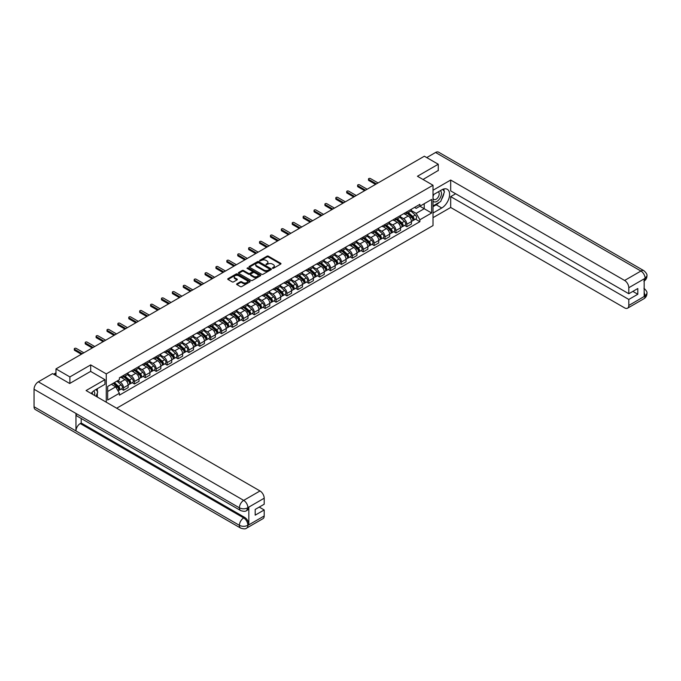 <?xml version="1.0" encoding="UTF-8"?>
<svg xmlns="http://www.w3.org/2000/svg" width="681" height="681" viewBox="0 0 681 681"><rect width="100%" height="100%" fill="white"/><g stroke="black" fill="none" stroke-linecap="round" stroke-linejoin="round"><path stroke-width="1.02" d="M272.46 268.297L273.421 268.297L280.7 264.092A0.97 0.562 0 0 0 280.7 263.3L268.365 256.175A0.97 0.562 0 0 0 266.995 256.175L259.708 260.38L259.708 260.934L261.606 260.389A3.099 1.788 0 0 1 265.999 260.389L267.029 260.985A3.099 1.788 0 0 1 267.931 262.245A3.099 1.788 0 0 1 267.029 263.513L266.084 264.611L267.982 264.066A3.099 1.788 0 0 1 272.374 264.066L273.404 264.662A3.099 1.788 0 0 1 274.307 265.93A3.099 1.788 0 0 1 273.404 267.199L272.46 268.297L272.46 267.744M236.894 283.798A0.97 0.562 0 0 0 236.894 284.59L240.359 286.59A0.97 0.562 0 0 0 241.729 286.59L249.816 281.917A0.97 0.562 0 0 0 249.816 281.125L237.473 274A0.97 0.562 0 0 0 236.103 274L228.016 278.674A0.97 0.562 0 0 0 228.016 279.465L232.195 281.883A0.97 0.562 0 0 0 233.566 281.883L237.031 279.882A0.97 0.562 0 0 0 237.031 279.091L234.954 277.891A2.596 1.498 0 0 1 234.196 276.835A2.596 1.498 0 0 1 235.796 275.447A2.596 1.498 0 0 1 238.622 275.771L246.752 280.461A2.596 1.498 0 0 1 247.509 281.525A2.596 1.498 0 0 1 245.909 282.904A2.596 1.498 0 0 1 243.083 282.581L241.729 281.798A0.97 0.562 0 0 0 240.359 281.798L236.894 283.798L236.894 284.59M106.27 373.895L90.692 364.905L69.879 376.916L55.978 368.898L424.357 156.213L438.258 164.24L417.444 176.26L433.014 185.249L106.27 373.895L106.27 402.207M261.674 274.281A0.97 0.562 0 0 0 263.045 274.281L271.14 269.608A0.97 0.562 0 0 0 271.14 268.816L258.797 261.691A0.97 0.562 0 0 0 257.427 261.691L249.34 266.365A0.97 0.562 0 0 0 249.34 267.156L261.674 274.281M247.246 268.442L260.465 275.771L252.387 280.436A0.97 0.562 0 0 1 251.017 280.436L238.673 273.311L238.673 272.519A0.97 0.562 0 0 0 238.673 273.311M238.673 272.519L242.138 270.519A0.97 0.562 0 0 1 243.509 270.519L248.514 273.413A0.97 0.562 0 0 0 249.884 273.413L252.183 272.085A0.97 0.562 0 0 0 252.183 271.293L246.973 268.28L247.935 267.727L260.474 274.971A0.97 0.562 0 0 1 260.474 275.762L260.474 274.971M116.681 408.217L433.014 225.581L433.014 185.249M69.879 376.916L69.879 383.369M55.978 368.898L55.978 375.589M438.258 170.693L438.258 164.24M406.821 211.868A4.546 2.622 60 0 1 405.885 213.902L410.49 211.246A4.546 2.622 -120 0 0 411.435 209.203M400.283 216.762L403.612 218.678A4.546 2.622 60 0 1 406.829 224.245L411.435 221.589A4.546 2.622 -120 0 0 408.225 216.022L404.923 214.115M411.435 221.589L411.435 224.049L406.829 226.705L404.616 225.428M405.885 213.902A4.546 2.622 60 0 1 403.646 213.698M406.829 224.245L406.829 226.705M395.925 218.158A4.546 2.622 60 0 1 394.989 220.193L399.594 217.537A4.546 2.622 -120 0 0 400.539 215.494M393.72 231.719L395.925 232.996L400.539 230.34L400.539 227.88A4.546 2.622 -120 0 0 397.329 222.312L394.027 220.406M394.989 220.193A4.546 2.622 60 0 1 392.75 219.989M389.387 223.053L392.716 224.968A4.546 2.622 60 0 1 395.925 230.536L395.925 232.996M385.029 224.449A4.546 2.622 60 0 1 384.093 226.484L388.698 223.828A4.546 2.622 -120 0 0 389.643 221.785M382.824 238.01L385.029 239.286L389.643 236.63L389.643 234.17A4.546 2.622 -120 0 0 386.433 228.603L383.131 226.696M384.093 226.484A4.546 2.622 60 0 1 381.854 226.279M378.491 229.344L381.82 231.259A4.546 2.622 60 0 1 385.029 236.826L385.029 239.286M374.133 230.74A4.546 2.622 60 0 1 373.197 232.783L377.802 230.118A4.546 2.622 -120 0 0 378.747 228.075M371.928 244.3L374.133 245.577L378.747 242.921L378.747 240.461A4.546 2.622 -120 0 0 375.537 234.894L372.235 232.987M373.197 232.783A4.546 2.622 60 0 1 370.958 232.57M367.595 235.635L370.924 237.558A4.546 2.622 60 0 1 374.133 243.117L374.133 245.577M363.237 237.031A4.546 2.622 60 0 1 362.301 239.074L366.906 236.409A4.546 2.622 -120 0 0 367.851 234.366M361.032 250.591L363.237 251.868L367.851 249.212L367.851 246.752A4.546 2.622 -120 0 0 364.641 241.185L361.339 239.278M362.301 239.074A4.546 2.622 60 0 1 360.062 238.861M356.699 241.925L360.028 243.849A4.546 2.622 60 0 1 363.237 249.408L363.237 251.868M352.341 243.321A4.546 2.622 60 0 1 351.405 245.364L356.01 242.7A4.546 2.622 -120 0 0 356.955 240.657M350.136 256.882L352.341 258.159L356.955 255.503L356.955 253.043A4.546 2.622 -120 0 0 353.745 247.475L350.443 245.569M351.405 245.364A4.546 2.622 60 0 1 349.166 245.151M345.803 248.216L349.132 250.14A4.546 2.622 60 0 1 352.341 255.698L352.341 258.159M341.445 249.612A4.546 2.622 60 0 1 340.509 251.655L345.114 248.991A4.546 2.622 -120 0 0 346.059 246.948M339.24 263.172L341.445 264.449L346.059 261.793L346.059 259.333A4.546 2.622 -120 0 0 342.841 253.766L339.547 251.859M340.509 251.655A4.546 2.622 60 0 1 338.27 251.442M334.907 254.507L338.236 256.431A4.546 2.622 60 0 1 341.445 261.989L341.445 264.449M330.549 255.903A4.546 2.622 60 0 1 329.613 257.946L334.218 255.281A4.546 2.622 -120 0 0 335.163 253.238M328.344 269.463L330.549 270.74L335.163 268.084L335.163 265.624A4.546 2.622 -120 0 0 331.945 260.057L328.651 258.15M329.613 257.946A4.546 2.622 60 0 1 327.374 257.733M324.011 260.797L327.34 262.721A4.546 2.622 60 0 1 330.549 268.28L330.549 270.74M319.653 262.194A4.546 2.622 60 0 1 318.717 264.237L323.322 261.572A4.546 2.622 -120 0 0 324.267 259.529M317.448 275.754L319.653 277.031L324.267 274.375L324.267 271.915A4.546 2.622 -120 0 0 321.049 266.348L317.755 264.441M318.717 264.237A4.546 2.622 60 0 1 316.478 264.024M313.115 267.088L316.444 269.012A4.546 2.622 60 0 1 319.653 274.571L319.653 277.031M308.757 268.484A4.546 2.622 60 0 1 307.821 270.527L312.426 267.863A4.546 2.622 -120 0 0 313.371 265.82M306.552 282.045L308.757 283.322L313.371 280.666L313.371 278.206A4.546 2.622 -120 0 0 310.153 272.638L306.859 270.732M307.821 270.527A4.546 2.622 60 0 1 305.582 270.323M302.219 273.379L305.548 275.303A4.546 2.622 60 0 1 308.757 280.861L308.757 283.322M297.861 274.775A4.546 2.622 60 0 1 296.925 276.818L301.53 274.154A4.546 2.622 -120 0 0 302.475 272.111M295.656 288.335L297.861 289.612L302.475 286.956L302.475 284.496A4.546 2.622 -120 0 0 299.257 278.929L295.963 277.022M296.925 276.818A4.546 2.622 60 0 1 294.686 276.614M291.323 279.67L294.652 281.594A4.546 2.622 60 0 1 297.861 287.152L297.861 289.612M286.965 281.066A4.546 2.622 60 0 1 286.029 283.109L290.634 280.444A4.546 2.622 -120 0 0 291.579 278.401M284.76 294.626L286.965 295.903L291.579 293.247L291.579 290.787A4.546 2.622 -120 0 0 288.361 285.22L285.067 283.313M286.029 283.109A4.546 2.622 60 0 1 283.79 282.904M280.427 285.96L283.756 287.884A4.546 2.622 60 0 1 286.965 293.443L286.965 295.903M276.069 287.356A4.546 2.622 60 0 1 275.133 289.399L279.738 286.735A4.546 2.622 -120 0 0 280.683 284.692M273.864 300.917L276.069 302.194L280.683 299.538L280.683 297.078A4.546 2.622 -120 0 0 277.465 291.511L274.171 289.604M275.133 289.399A4.546 2.622 60 0 1 272.894 289.195M269.531 292.251L272.86 294.175A4.546 2.622 60 0 1 276.069 299.734L276.069 302.194M265.173 293.647A4.546 2.622 60 0 1 264.237 295.69L268.842 293.026A4.546 2.622 -120 0 0 269.787 290.983M262.968 307.208L265.173 308.484L269.787 305.829L269.787 303.368A4.546 2.622 -120 0 0 266.569 297.801L263.275 295.894M264.237 295.69A4.546 2.622 60 0 1 261.998 295.486M258.635 298.542L261.964 300.466A4.546 2.622 60 0 1 265.173 306.024L265.173 308.484M254.277 299.938A4.546 2.622 60 0 1 253.341 301.981L257.946 299.317A4.546 2.622 -120 0 0 258.891 297.274M252.072 313.498L254.277 314.775L258.891 312.119L258.891 309.659A4.546 2.622 -120 0 0 255.673 304.092L252.379 302.185M253.341 301.981A4.546 2.622 60 0 1 251.102 301.777M247.739 304.833L251.068 306.756A4.546 2.622 60 0 1 254.277 312.315L254.277 314.775M243.381 306.229A4.546 2.622 60 0 1 242.445 308.272L247.05 305.607A4.546 2.622 -120 0 0 247.995 303.564M241.176 319.789L243.381 321.066L247.995 318.41L247.995 315.95A4.546 2.622 -120 0 0 244.777 310.383L241.483 308.476M242.445 308.272A4.546 2.622 60 0 1 240.206 308.067M236.843 311.123L240.172 313.047A4.546 2.622 60 0 1 243.381 318.606L243.381 321.066M232.485 312.519A4.546 2.622 60 0 1 231.549 314.562L236.154 311.898A4.546 2.622 -120 0 0 237.099 309.855M230.28 326.08L232.485 327.357L237.099 324.701L237.099 322.241A4.546 2.622 -120 0 0 233.881 316.674L230.587 314.767M231.549 314.562A4.546 2.622 60 0 1 229.31 314.358M225.947 317.414L229.276 319.338A4.546 2.622 60 0 1 232.485 324.897L232.485 327.357M221.589 318.81A4.546 2.622 60 0 1 220.653 320.853L225.258 318.189A4.546 2.622 -120 0 0 226.203 316.146M219.376 332.379L221.589 333.647L226.203 330.992L226.203 328.531A4.546 2.622 -120 0 0 222.985 322.964L219.691 321.057M220.653 320.853A4.546 2.622 60 0 1 218.414 320.649M215.051 323.705L218.38 325.629A4.546 2.622 60 0 1 221.589 331.187L221.589 333.647M210.693 325.101A4.546 2.622 60 0 1 209.757 327.144L214.362 324.479A4.546 2.622 -120 0 0 215.307 322.436M208.48 338.67L210.693 339.938L215.307 337.282L215.307 334.822A4.546 2.622 -120 0 0 212.089 329.255L208.795 327.348M209.757 327.144A4.546 2.622 60 0 1 207.518 326.94M204.155 329.996L207.484 331.919A4.546 2.622 60 0 1 210.693 337.478L210.693 339.938M199.797 331.392A4.546 2.622 60 0 1 198.861 333.435L203.466 330.77A4.546 2.622 -120 0 0 204.411 328.727M197.584 344.961L199.797 346.229L204.411 343.573L204.411 341.113A4.546 2.622 -120 0 0 201.193 335.546L197.899 333.639M198.861 333.435A4.546 2.622 60 0 1 196.622 333.23M193.259 336.286L196.588 338.21A4.546 2.622 60 0 1 199.797 343.769L199.797 346.229M188.901 337.682A4.546 2.622 60 0 1 187.965 339.725L192.57 337.061A4.546 2.622 -120 0 0 193.515 335.018M186.688 351.251L188.901 352.52L193.515 349.864L193.515 347.404A4.546 2.622 -120 0 0 190.297 341.836L187.003 339.93M187.965 339.725A4.546 2.622 60 0 1 185.726 339.521M182.355 342.577L185.692 344.501A4.546 2.622 60 0 1 188.901 350.06L188.901 352.52M178.005 343.973A4.546 2.622 60 0 1 177.069 346.016L181.674 343.352A4.546 2.622 -120 0 0 182.619 341.309M175.792 357.542L178.005 358.81L182.619 356.154L182.619 353.694A4.546 2.622 -120 0 0 179.401 348.127L176.107 346.22M177.069 346.016A4.546 2.622 60 0 1 174.83 345.812M171.459 348.868L174.796 350.792A4.546 2.622 60 0 1 178.005 356.35L178.005 358.81M167.109 350.264A4.546 2.622 60 0 1 166.164 352.307L170.778 349.642A4.546 2.622 -120 0 0 171.723 347.599M164.896 363.833L167.109 365.101L171.723 362.445L171.723 359.985A4.546 2.622 -120 0 0 168.505 354.418L165.211 352.511M166.164 352.307A4.546 2.622 60 0 1 163.934 352.103M160.563 355.159L163.9 357.082A4.546 2.622 60 0 1 167.109 362.65L167.109 365.101M156.213 356.555A4.546 2.622 60 0 1 155.268 358.598L159.882 355.933A4.546 2.622 -120 0 0 160.827 353.899M154 370.123L156.213 371.4L160.827 368.736L160.827 366.276A4.546 2.622 -120 0 0 157.609 360.709L154.306 358.802M155.268 358.598A4.546 2.622 60 0 1 153.038 358.393M149.667 361.449L153.004 363.373A4.546 2.622 60 0 1 156.213 368.94L156.213 371.4M145.317 362.845A4.546 2.622 60 0 1 144.372 364.888L148.986 362.224A4.546 2.622 -120 0 0 149.931 360.189M143.104 376.414L145.317 377.691L149.931 375.027L149.931 372.567A4.546 2.622 -120 0 0 146.713 366.999L143.41 365.093M144.372 364.888A4.546 2.622 60 0 1 142.142 364.684M138.771 367.74L142.108 369.664A4.546 2.622 60 0 1 145.317 375.231L145.317 377.691M134.421 369.136A4.546 2.622 60 0 1 133.476 371.179L138.09 368.515A4.546 2.622 -120 0 0 139.026 366.48M132.208 382.705L134.421 383.982L139.035 381.317L139.035 378.857A4.546 2.622 -120 0 0 135.817 373.29L132.514 371.383M133.476 371.179A4.546 2.622 60 0 1 131.246 370.975M127.875 374.031L131.212 375.955A4.546 2.622 60 0 1 134.421 381.522L134.421 383.982M123.525 375.427A4.546 2.622 60 0 1 122.58 377.47L127.194 374.805A4.546 2.622 -120 0 0 128.13 372.771M121.312 388.996L123.525 390.273L128.13 387.608L128.13 385.148A4.546 2.622 -120 0 0 124.921 379.581L121.618 377.674M122.58 377.47A4.546 2.622 60 0 1 120.35 377.265M117.66 380.713L120.316 382.245A4.546 2.622 60 0 1 123.525 387.812L123.525 390.273M414.542 207.407L416.185 208.36L431.618 199.448L424.22 203.721L424.22 208.718L416.185 213.357L411.179 210.472M107.666 391.481L115.702 386.842L119.405 393.252L107.666 400.028L107.666 386.476L119.405 379.7L119.405 377.81L419.888 204.326L419.888 206.224L431.618 213L419.888 219.767L416.185 213.357M431.618 199.448L431.618 213M119.405 393.252L119.405 395.15L419.888 221.665L419.888 219.767M90.692 364.905L90.692 371.434M115.702 386.842L111.369 384.339M415.512 219.137L419.888 221.665M272.732 268.391L273.404 267.999A3.099 1.788 0 0 0 274.307 266.739L274.307 265.93M267.931 262.245L267.931 263.053A3.099 1.788 0 0 1 267.029 264.322L266.356 264.705M280.7 263.3L280.7 264.092L268.365 256.975A0.97 0.562 0 0 0 266.995 256.975L259.98 261.027M271.123 269.616L258.797 262.5A0.97 0.562 0 0 0 257.427 262.5L249.348 267.165L249.34 266.365M269.421 269.489L269.421 268.935L258.593 262.687L256.635 263.258A3.099 1.788 0 0 0 255.733 264.526A3.099 1.788 0 0 0 256.635 265.794L264.041 270.068A3.099 1.788 0 0 0 268.433 270.068L269.421 269.489L269.421 270.297L269.625 269.216M255.733 264.526L255.733 265.326A3.099 1.788 0 0 0 256.635 266.594L256.635 265.794M269.421 270.297L268.433 270.868A3.099 1.788 0 0 1 264.041 270.868L256.635 266.594M238.69 273.319L242.138 271.327L242.138 270.519M252.464 271.685L252.464 272.494A0.97 0.562 0 0 1 252.183 272.894L249.884 274.213A0.97 0.562 0 0 1 248.514 274.213L243.509 271.327A0.97 0.562 0 0 0 242.138 271.327M253.707 276.409A2.596 1.498 0 0 0 256.533 276.733A2.596 1.498 0 0 0 258.133 275.345A2.596 1.498 0 0 0 257.375 274.29L254.515 272.638A0.97 0.562 0 0 0 253.145 272.638L250.846 273.966A0.97 0.562 0 0 0 250.846 274.758L253.707 276.409L253.707 277.218A2.596 1.498 0 0 0 256.533 277.542A2.596 1.498 0 0 0 258.133 276.154L258.133 275.345M250.557 274.358L250.557 275.167A0.97 0.562 0 0 0 250.846 275.558L250.846 274.758M253.707 277.218L250.846 275.558M247.509 281.525L247.509 282.334A2.596 1.498 0 0 1 245.909 283.713A2.596 1.498 0 0 1 243.083 283.39L241.729 282.606A0.97 0.562 0 0 0 240.359 282.606L236.903 284.598M234.196 276.835L234.196 277.644A2.596 1.498 0 0 0 234.954 278.699L234.954 277.891M237.031 279.091L237.031 279.882L234.954 278.699M249.816 281.125L249.816 281.917L237.473 274.809A0.97 0.562 0 0 0 236.103 274.809L228.024 279.474L228.016 278.674M407.144 213.179L411.579 217.145A2.469 1.422 60 0 1 412.354 220.959L411.435 221.495M407.255 213.289L409.349 214.489M407.587 212.923L412.533 217.333A1.183 0.681 60 0 1 412.899 219.163A1.183 0.681 60 0 1 412.797 219.205M408.328 212.498L412.771 216.456A2.469 1.422 60 0 1 413.546 220.278A2.469 1.422 60 0 1 412.797 220.355M410.805 211.008L415.282 215.009A2.469 1.422 60 0 1 416.057 218.822L413.546 220.278M375.537 184.406L368.83 180.533A1.132 0.655 180 0 1 368.498 180.073L368.498 179.018A1.132 0.655 -0 0 0 368.83 179.486L376.44 183.879M378.049 182.951L370.438 178.558A1.132 0.655 -0 0 0 369.196 178.413A1.132 0.655 -0 0 0 368.498 179.018M396.24 219.469L400.683 223.436A2.469 1.422 60 0 1 401.458 227.25L400.539 227.786M396.359 219.58L398.453 220.78M396.691 219.214L401.637 223.623A1.183 0.681 60 0 1 402.003 225.454A1.183 0.681 60 0 1 401.901 225.496M397.432 218.788L401.875 222.747A2.469 1.422 60 0 1 402.65 226.569A2.469 1.422 60 0 1 401.901 226.645M399.909 217.299L404.386 221.299A2.469 1.422 60 0 1 405.161 225.113L402.65 226.569M385.344 225.76L389.787 229.727A2.469 1.422 60 0 1 390.562 233.54L389.643 234.077M385.463 225.871L387.557 227.071M385.795 225.505L390.732 229.914A1.183 0.681 60 0 1 391.107 231.744A1.183 0.681 60 0 1 391.005 231.787M386.536 225.079L390.979 229.037A2.469 1.422 60 0 1 391.754 232.859A2.469 1.422 60 0 1 391.005 232.936M389.013 223.589L393.49 227.59A2.469 1.422 60 0 1 394.265 231.404L391.754 232.859M439.313 202.308A11.109 6.418 120 0 1 436.232 204.811L441.748 207.994A11.109 6.418 120 0 0 449.009 198.205A11.109 6.418 120 0 0 447.306 189.301A11.109 6.418 120 0 0 441.748 189.846L433.014 194.885M441.748 207.994L433.014 213.034M433.014 217.673L450.686 207.475L450.686 196.622L628.801 299.453L628.801 305.463L645.213 295.903L644.166 296.388L644.166 279.048L645.111 278.299L628.801 287.722A5.925 3.422 -120 0 0 624.613 280.461L640.915 271.047L435.568 152.484L426.732 157.583M455.649 193.762L450.686 196.622M632.853 291.391L637.808 294.252L637.808 288.523L628.801 293.732L450.686 190.893L450.686 180.048L624.613 280.461M433.014 190.254L450.686 180.048M450.686 207.475L624.613 307.88A5.925 3.422 -120 0 0 627.576 308.178A5.925 3.422 -120 0 0 628.801 305.463M435.568 152.484A6.078 3.507 -60 0 1 438.607 152.186L643.954 270.74A6.078 3.507 -60 0 0 640.915 271.047A5.925 3.422 60 0 1 645.111 278.299M628.801 293.732L628.801 287.722M637.808 294.252L628.801 299.453M438.258 170.454L423.029 179.486M441.518 199.397A11.109 6.418 120 0 0 443.91 193.234M444.089 191.242A11.109 6.418 120 0 0 443.816 188.977M436.232 204.811L433.014 206.666M644.166 292.243L645.111 295.843M643.954 288.284C646.337 290.429 647.342 292.14 646.95 293.426L645.222 295.903M643.954 270.74C646.337 272.868 647.333 274.596 646.95 275.924L645.213 278.367M104.942 379.666L86.087 390.553L260.006 490.958A5.925 3.422 60 0 1 264.194 498.22L247.884 507.634L246.658 510.554C245.671 511.559 243.67 511.567 240.657 510.563L77.217 416.193A6.078 3.507 -60 0 1 75.957 413.452L34.05 389.26A6.078 3.507 -60 0 1 38.349 381.82L52.556 373.614L69.675 383.497L90.624 371.392L104.942 379.666L104.942 384.297L95.025 390.026A11.109 6.418 120 0 0 91.135 393.465M97.085 396.904L99.426 398.249M97.332 396.759L97.332 393.039M97.332 391.371L97.332 388.698M264.194 498.22L264.194 504.229L255.188 509.431L255.188 515.159L264.194 509.958L264.194 515.968A5.925 3.422 60 0 1 262.968 518.675L246.658 528.09A5.925 3.422 -120 0 0 247.884 525.383L264.194 515.968M246.658 528.09C245.713 529.094 243.713 529.103 240.657 528.098L35.31 409.545A6.078 3.507 -60 0 1 34.05 406.761L75.957 430.954A6.078 3.507 -60 0 1 80.256 423.556L243.696 517.918L244.641 517.373A5.925 3.422 60 0 1 248.829 524.634L248.829 507.294A5.925 3.422 60 0 1 247.603 510.009L246.658 510.554M34.05 389.26L34.05 406.761M240.657 510.563A6.078 3.507 -60 0 1 239.397 507.822L75.957 413.452L75.957 430.954L239.397 525.323C242.189 526.668 244.981 526.668 247.782 525.323L247.884 525.383M264.194 509.958L259.24 507.09M81.201 418.492L81.201 423.012L244.641 517.373M81.201 423.012L80.256 423.556M38.349 381.82L243.696 500.382A6.078 3.507 -60 0 0 239.397 507.822C242.198 509.158 244.99 509.15 247.773 507.788M433.014 201.057A6.418 3.703 120 0 0 438.121 200.503A6.418 3.703 120 0 0 441.467 193.515A6.418 3.703 120 0 0 440.301 190.68M433.559 194.579A6.418 3.703 120 0 0 433.014 195.736M433.014 197.882A4.392 2.537 120 0 0 433.908 199.465A4.392 2.537 120 0 0 437.296 198.29A4.392 2.537 120 0 0 439.211 193.864A4.392 2.537 120 0 0 438.3 191.855A4.392 2.537 120 0 0 438.283 191.846M433.916 194.366A4.392 2.537 120 0 0 433.014 197.005M442.752 189.344L444.472 191.787L440.701 201.499L433.159 205.858M94.531 395.423A6.418 3.703 120 0 0 94.744 393.695A6.418 3.703 120 0 0 93.68 390.937M92.488 394.248A4.392 2.537 120 0 0 92.488 394.044A4.392 2.537 120 0 0 92.037 392.435M95.995 389.464L97.749 391.967L96.064 396.308M364.641 190.697L357.934 186.824A1.132 0.655 180 0 1 357.602 186.364L357.602 185.309A1.132 0.655 -0 0 0 357.934 185.777L365.544 190.169M367.153 189.241L359.542 184.849A1.132 0.655 -0 0 0 358.3 184.704A1.132 0.655 -0 0 0 357.602 185.309M353.737 196.988L347.038 193.115A1.132 0.655 180 0 1 346.706 192.655L346.706 191.599A1.132 0.655 -0 0 0 347.038 192.068L354.648 196.46M356.257 195.532L348.646 191.14A1.132 0.655 -0 0 0 347.404 190.995A1.132 0.655 -0 0 0 346.706 191.599M374.448 232.051L378.891 236.018A2.469 1.422 60 0 1 379.666 239.831L378.747 240.367M374.567 232.161L376.661 233.362M374.899 231.795L379.836 236.205A1.183 0.681 60 0 1 380.211 238.035A1.183 0.681 60 0 1 380.1 238.078M375.64 231.37L380.083 235.328A2.469 1.422 60 0 1 380.858 239.15A2.469 1.422 60 0 1 380.109 239.227M378.117 229.88L382.594 233.881A2.469 1.422 60 0 1 383.369 237.695L380.858 239.15M363.552 238.341L367.995 242.308A2.469 1.422 60 0 1 368.77 246.122L367.851 246.658M363.671 238.452L365.765 239.652M364.003 238.086L368.94 242.496A1.183 0.681 60 0 1 369.315 244.326A1.183 0.681 60 0 1 369.204 244.368M364.744 237.66L369.187 241.619A2.469 1.422 60 0 1 369.962 245.441A2.469 1.422 60 0 1 369.213 245.518M367.221 236.171L371.698 240.172A2.469 1.422 60 0 1 372.473 243.985L369.962 245.441M352.656 244.632L357.099 248.599A2.469 1.422 60 0 1 357.874 252.413L356.955 252.949M352.775 244.743L354.869 245.943M353.107 244.377L358.044 248.786A1.183 0.681 60 0 1 358.419 250.617A1.183 0.681 60 0 1 358.308 250.659M353.848 243.951L358.283 247.91A2.469 1.422 60 0 1 359.066 251.732A2.469 1.422 60 0 1 358.317 251.808M356.325 242.462L360.802 246.462A2.469 1.422 60 0 1 361.577 250.276L359.066 251.732M342.841 203.279L336.142 199.405A1.132 0.655 180 0 1 335.81 198.946L335.81 197.89A1.132 0.655 -0 0 0 336.142 198.358L343.752 202.751M345.361 201.823L337.742 197.43A1.132 0.655 -0 0 0 336.508 197.286A1.132 0.655 -0 0 0 335.81 197.89M331.945 209.569L325.246 205.696A1.132 0.655 180 0 1 324.914 205.236L324.914 204.181A1.132 0.655 -0 0 0 325.246 204.649L332.856 209.041M334.465 208.114L326.846 203.721A1.132 0.655 -0 0 0 325.612 203.576A1.132 0.655 -0 0 0 324.914 204.181M321.049 215.86L314.35 211.987A1.132 0.655 180 0 1 314.018 211.527L314.018 210.472A1.132 0.655 -0 0 0 314.35 210.94L321.96 215.332M323.569 214.404L315.95 210.012A1.132 0.655 -0 0 0 314.716 209.867A1.132 0.655 -0 0 0 314.018 210.472M341.76 250.923L346.203 254.89A2.469 1.422 60 0 1 346.978 258.703L346.059 259.24M341.879 251.034L343.973 252.234M342.211 250.668L347.148 255.077A1.183 0.681 60 0 1 347.523 256.907A1.183 0.681 60 0 1 347.412 256.95M342.952 250.242L347.387 254.2A2.469 1.422 60 0 1 348.17 258.022A2.469 1.422 60 0 1 347.421 258.099M345.429 248.752L349.906 252.753A2.469 1.422 60 0 1 350.681 256.567L348.17 258.022M310.153 222.151L303.454 218.278A1.132 0.655 180 0 1 303.122 217.818L303.122 216.762A1.132 0.655 -0 0 0 303.454 217.23L311.064 221.623M312.673 220.695L305.054 216.303A1.132 0.655 -0 0 0 303.82 216.158A1.132 0.655 -0 0 0 303.122 216.762M330.864 257.214L335.307 261.181A2.469 1.422 60 0 1 336.082 264.994L335.163 265.53M330.983 257.324L333.077 258.525M331.315 256.958L336.252 261.368A1.183 0.681 60 0 1 336.627 263.198A1.183 0.681 60 0 1 336.516 263.241M332.056 256.533L336.491 260.491A2.469 1.422 60 0 1 337.274 264.313A2.469 1.422 60 0 1 336.525 264.39M334.533 255.043L339.01 259.044A2.469 1.422 60 0 1 339.785 262.857L337.274 264.313M299.257 228.441L292.558 224.568A1.132 0.655 180 0 1 292.226 224.109L292.226 223.053A1.132 0.655 -0 0 0 292.558 223.521L300.168 227.914M301.777 226.986L294.158 222.593A1.132 0.655 -0 0 0 292.924 222.449A1.132 0.655 -0 0 0 292.226 223.053M319.968 263.504L324.411 267.471A2.469 1.422 60 0 1 325.186 271.285L324.267 271.821M320.087 263.615L322.181 264.815M320.419 263.249L325.356 267.659A1.183 0.681 60 0 1 325.731 269.489A1.183 0.681 60 0 1 325.62 269.531M321.16 262.823L325.595 266.782A2.469 1.422 60 0 1 326.369 270.604A2.469 1.422 60 0 1 325.629 270.68M323.637 261.334L328.114 265.335A2.469 1.422 60 0 1 328.889 269.148L326.369 270.604M288.361 234.732L281.662 230.859A1.132 0.655 180 0 1 281.33 230.399L281.33 229.344A1.132 0.655 -0 0 0 281.662 229.812L289.272 234.204M290.881 233.277L283.262 228.884A1.132 0.655 -0 0 0 282.028 228.739A1.132 0.655 -0 0 0 281.33 229.344M309.072 269.795L313.515 273.762A2.469 1.422 60 0 1 314.29 277.576L313.371 278.112M309.191 269.906L311.285 271.106M309.523 269.54L314.46 273.949A1.183 0.681 60 0 1 314.835 275.779A1.183 0.681 60 0 1 314.724 275.822M310.264 269.114L314.699 273.072A2.469 1.422 60 0 1 315.473 276.895A2.469 1.422 60 0 1 314.733 276.971M312.741 267.624L317.218 271.625A2.469 1.422 60 0 1 317.993 275.439L315.473 276.895M277.465 241.023L270.766 237.15A1.132 0.655 180 0 1 270.434 236.69L270.434 235.635A1.132 0.655 -0 0 0 270.766 236.103L278.376 240.495M279.985 239.567L272.366 235.175A1.132 0.655 -0 0 0 271.132 235.03A1.132 0.655 -0 0 0 270.434 235.635M298.176 276.086L302.619 280.053A2.469 1.422 60 0 1 303.394 283.866L302.475 284.403M298.295 276.197L300.389 277.397M298.627 275.831L303.564 280.24A1.183 0.681 60 0 1 303.939 282.07A1.183 0.681 60 0 1 303.828 282.113M299.368 275.405L303.803 279.363A2.469 1.422 60 0 1 304.577 283.185A2.469 1.422 60 0 1 303.837 283.262M301.845 273.915L306.322 277.916A2.469 1.422 60 0 1 307.097 281.73L304.577 283.185M287.28 282.377L291.723 286.343A2.469 1.422 60 0 1 292.498 290.157L291.579 290.693M287.399 282.487L289.493 283.688M287.731 282.121L292.668 286.531A1.183 0.681 60 0 1 293.043 288.361A1.183 0.681 60 0 1 292.932 288.404M288.472 281.696L292.907 285.654A2.469 1.422 60 0 1 293.681 289.476A2.469 1.422 60 0 1 292.941 289.553M290.949 280.206L295.426 284.207A2.469 1.422 60 0 1 296.201 288.02L293.681 289.476M276.384 288.667L280.827 292.634A2.469 1.422 60 0 1 281.602 296.448L280.683 296.984M276.503 288.778L278.597 289.987M276.835 288.412L281.772 292.821A1.183 0.681 60 0 1 282.147 294.652A1.183 0.681 60 0 1 282.036 294.694M277.576 287.986L282.011 291.945A2.469 1.422 60 0 1 282.785 295.767A2.469 1.422 60 0 1 282.045 295.843M280.053 286.497L284.53 290.498A2.469 1.422 60 0 1 285.305 294.311L282.785 295.767M265.488 294.958L269.931 298.925A2.469 1.422 60 0 1 270.706 302.739L269.787 303.275M265.607 295.069L267.701 296.278M265.939 294.703L270.876 299.112A1.183 0.681 60 0 1 271.251 300.942A1.183 0.681 60 0 1 271.14 300.985M266.68 294.277L271.115 298.235A2.469 1.422 60 0 1 271.889 302.058A2.469 1.422 60 0 1 271.149 302.134M269.157 292.787L273.634 296.788A2.469 1.422 60 0 1 274.409 300.602L271.889 302.058M254.592 301.249L259.035 305.216A2.469 1.422 60 0 1 259.81 309.029L258.891 309.566M254.711 301.36L256.805 302.568M255.043 300.993L259.98 305.403A1.183 0.681 60 0 1 260.355 307.233A1.183 0.681 60 0 1 260.244 307.276M255.784 300.568L260.219 304.526A2.469 1.422 60 0 1 260.993 308.348A2.469 1.422 60 0 1 260.253 308.425M258.261 299.078L262.738 303.079A2.469 1.422 60 0 1 263.513 306.893L260.993 308.348M243.696 307.54L248.139 311.506A2.469 1.422 60 0 1 248.914 315.32L247.995 315.856M243.815 307.65L245.909 308.859M244.147 307.284L249.084 311.694A1.183 0.681 60 0 1 249.459 313.524A1.183 0.681 60 0 1 249.348 313.566M244.888 306.859L249.323 310.817A2.469 1.422 60 0 1 250.097 314.639A2.469 1.422 60 0 1 249.357 314.716M247.365 305.369L251.842 309.37A2.469 1.422 60 0 1 252.617 313.183L250.097 314.639M266.569 247.314L259.87 243.44A1.132 0.655 180 0 1 259.538 242.981L259.538 241.925A1.132 0.655 -0 0 0 259.87 242.393L267.48 246.786M269.089 245.858L261.47 241.466A1.132 0.655 -0 0 0 260.236 241.321A1.132 0.655 -0 0 0 259.538 241.925M255.673 253.604L248.974 249.731A1.132 0.655 180 0 1 248.642 249.272L248.642 248.216A1.132 0.655 -0 0 0 248.974 248.684L256.584 253.077M258.193 252.149L250.574 247.756A1.132 0.655 -0 0 0 249.34 247.612A1.132 0.655 -0 0 0 248.642 248.216M244.777 259.895L238.078 256.022A1.132 0.655 180 0 1 237.737 255.562L237.737 254.515A1.132 0.655 -0 0 0 238.078 254.975L245.688 259.367M247.297 258.44L239.678 254.047A1.132 0.655 -0 0 0 238.444 253.902A1.132 0.655 -0 0 0 237.737 254.515M233.881 266.186L227.182 262.313A1.132 0.655 180 0 1 226.841 261.853L226.841 260.806A1.132 0.655 -0 0 0 227.182 261.266L234.792 265.658M236.401 264.73L228.782 260.338A1.132 0.655 -0 0 0 227.548 260.193A1.132 0.655 -0 0 0 226.841 260.806M222.985 272.477L216.286 268.603A1.132 0.655 180 0 1 215.945 268.144L215.945 267.097A1.132 0.655 -0 0 0 216.286 267.556L223.896 271.949M225.505 271.021L217.886 266.629A1.132 0.655 -0 0 0 216.652 266.484A1.132 0.655 -0 0 0 215.945 267.097M212.089 278.767L205.39 274.894A1.132 0.655 180 0 1 205.049 274.434L205.049 273.387A1.132 0.655 -0 0 0 205.39 273.847L213 278.24M214.609 277.312L206.99 272.919A1.132 0.655 -0 0 0 205.756 272.775A1.132 0.655 -0 0 0 205.049 273.387M232.8 313.83L237.243 317.797A2.469 1.422 60 0 1 238.018 321.619L237.099 322.147M232.919 313.941L235.013 315.15M233.251 313.575L238.188 317.984A1.183 0.681 60 0 1 238.563 319.815A1.183 0.681 60 0 1 238.452 319.857M233.992 313.149L238.427 317.108A2.469 1.422 60 0 1 239.201 320.93A2.469 1.422 60 0 1 238.461 321.006M236.46 311.66L240.946 315.661A2.469 1.422 60 0 1 241.721 319.474L239.201 320.93M201.193 285.058L194.485 281.185A1.132 0.655 180 0 1 194.153 280.725L194.153 279.678A1.132 0.655 -0 0 0 194.485 280.138L202.104 284.53M203.713 283.602L196.094 279.21A1.132 0.655 -0 0 0 194.86 279.065A1.132 0.655 -0 0 0 194.153 279.678M221.904 320.13L226.347 324.088A2.469 1.422 60 0 1 227.122 327.91L226.203 328.438M222.023 320.232L224.109 321.441M222.355 319.866L227.292 324.275A1.183 0.681 60 0 1 227.667 326.105A1.183 0.681 60 0 1 227.556 326.148M223.096 319.44L227.531 323.398A2.469 1.422 60 0 1 228.305 327.22A2.469 1.422 60 0 1 227.565 327.297M225.564 317.95L230.05 321.951A2.469 1.422 60 0 1 230.825 325.765L228.305 327.22M190.297 291.349L183.589 287.476A1.132 0.655 180 0 1 183.257 287.016L183.257 285.969A1.132 0.655 -0 0 0 183.589 286.429L191.208 290.821M192.817 289.893L185.198 285.501A1.132 0.655 -0 0 0 183.964 285.356A1.132 0.655 -0 0 0 183.257 285.969M211.008 326.42L215.451 330.379A2.469 1.422 60 0 1 216.226 334.201L215.307 334.729M211.127 326.522L213.213 327.731M211.459 326.156L216.396 330.566A1.183 0.681 60 0 1 216.771 332.396A1.183 0.681 60 0 1 216.66 332.439M212.2 325.731L216.635 329.689A2.469 1.422 60 0 1 217.409 333.511A2.469 1.422 60 0 1 216.669 333.588M214.668 324.241L219.154 328.242A2.469 1.422 60 0 1 219.929 332.056L217.409 333.511M179.401 297.64L172.693 293.766A1.132 0.655 180 0 1 172.361 293.307L172.361 292.26A1.132 0.655 -0 0 0 172.693 292.719L180.312 297.112M181.921 296.184L174.302 291.791A1.132 0.655 -0 0 0 173.068 291.647A1.132 0.655 -0 0 0 172.361 292.26M200.112 332.711L204.555 336.669A2.469 1.422 60 0 1 205.33 340.491L204.411 341.019M200.231 332.813L202.317 334.022M200.563 332.447L205.5 336.857A1.183 0.681 60 0 1 205.875 338.687A1.183 0.681 60 0 1 205.764 338.729M201.304 332.022L205.739 335.98A2.469 1.422 60 0 1 206.513 339.802A2.469 1.422 60 0 1 205.773 339.879M203.772 330.532L208.258 334.533A2.469 1.422 60 0 1 209.033 338.346L206.513 339.802M168.505 303.93L161.797 300.057A1.132 0.655 180 0 1 161.465 299.597L161.465 298.55A1.132 0.655 -0 0 0 161.797 299.01L169.416 303.403M171.025 302.475L163.406 298.082A1.132 0.655 -0 0 0 162.172 297.938A1.132 0.655 -0 0 0 161.465 298.55M189.216 339.002L193.659 342.96A2.469 1.422 60 0 1 194.434 346.782L193.515 347.31M189.335 339.104L191.421 340.313M189.667 338.738L194.604 343.147A1.183 0.681 60 0 1 194.979 344.978A1.183 0.681 60 0 1 194.868 345.02M190.408 338.312L194.843 342.271A2.469 1.422 60 0 1 195.617 346.093A2.469 1.422 60 0 1 194.877 346.169M192.876 336.823L197.362 340.823A2.469 1.422 60 0 1 198.137 344.637L195.617 346.093M157.609 310.221L150.901 306.348A1.132 0.655 180 0 1 150.569 305.888L150.569 304.841A1.132 0.655 -0 0 0 150.901 305.301L158.52 309.693M160.12 308.765L152.51 304.373A1.132 0.655 -0 0 0 151.276 304.228A1.132 0.655 -0 0 0 150.569 304.841M178.32 345.293L182.763 349.251A2.469 1.422 60 0 1 183.538 353.073L182.61 353.601M178.439 345.395L180.525 346.603M178.771 345.029L183.708 349.438A1.183 0.681 60 0 1 184.083 351.268A1.183 0.681 60 0 1 183.972 351.311M179.512 344.603L183.947 348.561A2.469 1.422 60 0 1 184.721 352.383A2.469 1.422 60 0 1 183.981 352.46M181.98 343.113L186.466 347.114A2.469 1.422 60 0 1 187.241 350.928L184.721 352.383M146.713 316.512L140.005 312.639A1.132 0.655 180 0 1 139.673 312.179L139.673 311.132A1.132 0.655 -0 0 0 140.005 311.592L147.624 315.984M149.224 315.056L141.614 310.664A1.132 0.655 -0 0 0 140.38 310.519A1.132 0.655 -0 0 0 139.673 311.132M167.424 351.583L171.867 355.542A2.469 1.422 60 0 1 172.642 359.364L171.714 359.891M167.543 351.685L169.629 352.894M167.875 351.319L172.812 355.729A1.183 0.681 60 0 1 173.187 357.559A1.183 0.681 60 0 1 173.076 357.602M168.616 350.894L173.051 354.852A2.469 1.422 60 0 1 173.825 358.674A2.469 1.422 60 0 1 173.085 358.751M171.084 349.404L175.57 353.405A2.469 1.422 60 0 1 176.345 357.227L173.825 358.674M135.817 322.803L129.109 318.929A1.132 0.655 180 0 1 128.777 318.47L128.777 317.423A1.132 0.655 -0 0 0 129.109 317.882L136.728 322.275M138.328 321.355L130.718 316.954A1.132 0.655 -0 0 0 129.484 316.81A1.132 0.655 -0 0 0 128.777 317.423M156.528 357.874L160.971 361.832A2.469 1.422 60 0 1 161.746 365.654L160.818 366.182M156.647 357.976L158.733 359.185M156.979 357.61L161.916 362.02A1.183 0.681 60 0 1 162.291 363.85A1.183 0.681 60 0 1 162.18 363.892M157.72 357.185L162.155 361.143A2.469 1.422 60 0 1 162.929 364.965A2.469 1.422 60 0 1 162.189 365.042M160.188 355.695L164.666 359.696A2.469 1.422 60 0 1 165.449 363.518L162.929 364.965M124.921 329.093L118.213 325.22A1.132 0.655 180 0 1 117.881 324.76L117.881 323.713A1.132 0.655 -0 0 0 118.213 324.173L125.832 328.565M127.432 327.646L119.822 323.245A1.132 0.655 -0 0 0 118.588 323.1A1.132 0.655 -0 0 0 117.881 323.713M145.632 364.165L150.075 368.123A2.469 1.422 60 0 1 150.85 371.945L149.922 372.473M145.751 364.267L147.837 365.476M146.083 363.901L151.02 368.31A1.183 0.681 60 0 1 151.395 370.141A1.183 0.681 60 0 1 151.284 370.183M146.815 363.475L151.259 367.434A2.469 1.422 60 0 1 152.033 371.256A2.469 1.422 60 0 1 151.293 371.332M149.292 361.986L153.77 365.986A2.469 1.422 60 0 1 154.553 369.809L152.033 371.256M114.025 335.384L107.317 331.511A1.132 0.655 180 0 1 106.985 331.051L106.985 330.004A1.132 0.655 -0 0 0 107.317 330.464L114.936 334.856M116.536 333.937L108.926 329.536A1.132 0.655 -0 0 0 107.692 329.391A1.132 0.655 -0 0 0 106.985 330.004M134.736 370.455L139.179 374.414A2.469 1.422 60 0 1 139.954 378.236L139.026 378.764M134.855 370.558L136.941 371.766M135.187 370.192L140.124 374.601A1.183 0.681 60 0 1 140.499 376.431A1.183 0.681 60 0 1 140.388 376.474M135.919 369.766L140.363 373.733A2.469 1.422 60 0 1 141.137 377.546A2.469 1.422 60 0 1 140.397 377.623M138.396 368.276L142.874 372.277A2.469 1.422 60 0 1 143.657 376.099L141.137 377.546M103.129 341.675L96.421 337.802A1.132 0.655 180 0 1 96.089 337.342L96.089 336.295A1.132 0.655 -0 0 0 96.421 336.755L104.04 341.155M105.64 340.228L98.03 335.827A1.132 0.655 -0 0 0 96.796 335.69A1.132 0.655 -0 0 0 96.089 336.295M123.84 376.746L128.283 380.705A2.469 1.422 60 0 1 129.058 384.527L128.13 385.054M123.959 376.848L126.045 378.057M124.291 376.482L129.228 380.892A1.183 0.681 60 0 1 129.603 382.722A1.183 0.681 60 0 1 129.492 382.773M125.023 376.057L129.467 380.024A2.469 1.422 60 0 1 130.241 383.837A2.469 1.422 60 0 1 129.492 383.914M127.5 374.567L131.978 378.568A2.469 1.422 60 0 1 132.752 382.39L130.241 383.837M92.233 347.965L85.525 344.092A1.132 0.655 180 0 1 85.193 343.633L85.193 342.586A1.132 0.655 -0 0 0 85.525 343.045L93.144 347.446M94.744 346.518L87.134 342.117A1.132 0.655 -0 0 0 85.9 341.981A1.132 0.655 -0 0 0 85.193 342.586M113.216 383.275L117.387 386.995A2.469 1.422 60 0 1 118.162 390.817L118.034 390.885M113.259 383.25L115.149 384.348M113.659 383.02L118.332 387.183A1.183 0.681 60 0 1 118.707 389.013A1.183 0.681 60 0 1 118.596 389.064M114.399 382.594L118.571 386.314A2.469 1.422 60 0 1 119.345 390.128A2.469 1.422 60 0 1 118.596 390.204M116.919 381.139L121.082 384.859A2.469 1.422 60 0 1 121.856 388.681L119.345 390.128M81.337 354.256L74.629 350.383A1.132 0.655 180 0 1 74.297 349.923L74.297 348.876A1.132 0.655 -0 0 0 74.629 349.336L82.248 353.737M83.848 352.809L76.238 348.408A1.132 0.655 -0 0 0 75.004 348.272A1.132 0.655 -0 0 0 74.297 348.876M134.421 381.522L139.035 378.857M145.317 375.231L149.931 372.567M156.213 368.94L160.827 366.276M167.109 362.65L171.723 359.985M178.005 356.35L182.619 353.694M188.901 350.06L193.515 347.404M199.797 343.769L204.411 341.113M210.693 337.478L215.307 334.822M221.589 331.187L226.203 328.531M232.485 324.897L237.099 322.241M243.381 318.606L247.995 315.95M254.277 312.315L258.891 309.659M265.173 306.024L269.787 303.368M276.069 299.734L280.683 297.078M286.965 293.443L291.579 290.787M297.861 287.152L302.475 284.496M308.757 280.861L313.371 278.206M319.653 274.571L324.267 271.915M330.549 268.28L335.163 265.624M341.445 261.989L346.059 259.333M352.341 255.698L356.955 253.043M363.237 249.408L367.851 246.752M374.133 243.117L378.747 240.461M385.029 236.826L389.643 234.17M395.925 230.536L400.539 227.88M123.525 387.812L128.13 385.148M120.316 382.245L124.921 379.581M131.212 375.955L135.817 373.29M142.108 369.664L146.713 366.999M153.004 363.373L157.609 360.709M163.9 357.082L168.505 354.418M174.796 350.792L179.401 348.127M185.692 344.501L190.297 341.836M196.588 338.21L201.193 335.546M207.484 331.919L212.089 329.255M218.38 325.629L222.985 322.964M229.276 319.338L233.881 316.674M240.172 313.047L244.777 310.383M251.068 306.756L255.673 304.092M261.964 300.466L266.569 297.801M272.86 294.175L277.465 291.511M283.756 287.884L288.361 285.22M294.652 281.594L299.257 278.929M305.548 275.303L310.153 272.638M316.444 269.012L321.049 266.348M327.34 262.721L331.945 260.057M338.236 256.431L342.841 253.766M349.132 250.14L353.745 247.475M360.028 243.849L364.641 241.185M370.924 237.558L375.537 234.894M381.82 231.259L386.433 228.603M392.716 224.968L397.329 222.312M403.612 218.678L408.225 216.022M55.978 373.537L54.199 374.559M273.404 267.999L273.404 267.199M266.084 264.611L266.084 264.058M267.029 264.322L267.029 263.513M259.708 260.934L259.708 260.38M266.995 256.975L266.995 256.175M268.365 256.975L268.365 256.175M257.427 262.5L257.427 261.691M258.797 262.5L258.797 261.691M271.14 269.608L271.14 268.816M264.041 270.868L264.041 270.068M268.433 270.868L268.433 270.068M243.509 271.327L243.509 270.519M248.514 274.213L248.514 273.413M249.884 274.213L249.884 273.413M252.183 272.894L252.183 272.085M247.935 268.535L247.935 267.727M240.359 282.606L240.359 281.798M241.729 282.606L241.729 281.798M243.083 283.39L243.083 282.581M236.103 274.809L236.103 274M237.473 274.809L237.473 274M411.579 217.145L410.192 217.946M413.146 218.618L412.703 218.882M415.282 215.009L412.771 216.456M368.83 179.486L368.83 180.533M400.683 223.436L399.296 224.236M402.25 224.909L401.807 225.173M404.386 221.299L401.875 222.747M389.787 229.727L388.4 230.527M391.354 231.2L390.911 231.463M393.49 227.59L390.979 229.037M646.95 293.443C646.882 295.767 645.86 297.537 643.885 298.763A5.925 3.422 -120 0 0 645.111 296.048M644.166 281.015L645.111 278.503M248.829 524.634L247.79 525.323M247.884 507.839L248.829 507.294M247.884 507.634A5.925 3.422 60 0 0 243.696 500.382L260.006 490.958M240.657 528.098A6.078 3.507 -60 0 1 239.397 525.323A6.078 3.507 -60 0 1 243.696 517.918C246.216 519.612 247.62 522.029 247.884 525.179M357.934 185.777L357.934 186.824M347.038 192.068L347.038 193.115M378.891 236.018L377.504 236.818M380.458 237.49L380.015 237.754M382.594 233.881L380.083 235.328M367.995 242.308L366.608 243.108M369.562 243.781L369.119 244.045M371.698 240.172L369.187 241.619M357.099 248.599L355.712 249.399M358.666 250.072L358.223 250.336M360.802 246.462L358.283 247.91M336.142 198.358L336.142 199.405M325.246 204.649L325.246 205.696M314.35 210.94L314.35 211.987M346.203 254.89L344.816 255.69M347.77 256.362L347.327 256.626M349.906 252.753L347.387 254.2M303.454 217.23L303.454 218.278M335.307 261.181L333.92 261.981M336.874 262.653L336.431 262.917M339.01 259.044L336.491 260.491M292.558 223.521L292.558 224.568M324.411 267.471L323.024 268.271M325.978 268.944L325.535 269.208M328.114 265.335L325.595 266.782M281.662 229.812L281.662 230.859M313.515 273.762L312.128 274.562M315.082 275.235L314.639 275.499M317.218 271.625L314.699 273.072M270.766 236.103L270.766 237.15M302.619 280.053L301.232 280.853M304.186 281.525L303.743 281.789M306.322 277.916L303.803 279.363M291.723 286.343L290.336 287.144M293.29 287.825L292.847 288.08M295.426 284.207L292.907 285.654M280.827 292.634L279.44 293.434M282.394 294.115L281.951 294.371M284.53 290.498L282.011 291.945M269.931 298.925L268.544 299.725M271.498 300.406L271.055 300.661M273.634 296.788L271.115 298.235M259.035 305.216L257.648 306.016M260.602 306.697L260.151 306.952M262.738 303.079L260.219 304.526M248.139 311.506L246.752 312.307M249.706 312.988L249.255 313.243M251.842 309.37L249.323 310.817M259.87 242.393L259.87 243.44M248.974 248.684L248.974 249.731M238.078 254.975L238.078 256.022M227.182 261.266L227.182 262.313M216.286 267.556L216.286 268.603M205.39 273.847L205.39 274.894M237.243 317.797L235.856 318.597M238.81 319.278L238.359 319.534M240.946 315.661L238.427 317.108M194.485 280.138L194.485 281.185M226.347 324.088L224.96 324.888M227.914 325.569L227.463 325.824M230.05 321.951L227.531 323.398M183.589 286.429L183.589 287.476M215.451 330.379L214.064 331.179M217.018 331.86L216.567 332.115M219.154 328.242L216.635 329.689M172.693 292.719L172.693 293.766M204.555 336.669L203.168 337.47M206.122 338.151L205.671 338.406M208.258 334.533L205.739 335.98M161.797 299.01L161.797 300.057M193.659 342.96L192.272 343.76M195.226 344.441L194.775 344.697M197.362 340.823L194.843 342.271M150.901 305.301L150.901 306.348M182.763 349.251L181.376 350.051M184.33 350.732L183.879 350.987M186.466 347.114L183.947 348.561M140.005 311.592L140.005 312.639M171.867 355.542L170.48 356.342M173.434 357.023L172.983 357.278M175.57 353.405L173.051 354.852M129.109 317.882L129.109 318.929M160.971 361.832L159.584 362.632M162.538 363.313L162.087 363.569M164.666 359.696L162.155 361.143M118.213 324.173L118.213 325.22M150.075 368.123L148.688 368.923M151.642 369.604L151.191 369.86M153.77 365.986L151.259 367.434M107.317 330.464L107.317 331.511M139.179 374.414L137.792 375.214M140.746 375.895L140.295 376.15M142.874 372.277L140.363 373.733M96.421 336.755L96.421 337.802M128.283 380.705L126.896 381.505M129.85 382.186L129.399 382.441M131.978 378.568L129.467 380.024M85.525 343.045L85.525 344.092M117.387 386.995L116.187 387.685M118.954 388.476L118.503 388.732M121.082 384.859L118.571 386.314M74.629 349.336L74.629 350.383M53.62 374.227L55.978 372.865M627.576 308.178L643.885 298.763M646.95 275.95C646.873 278.248 645.852 280.01 643.885 281.219"/></g></svg>
